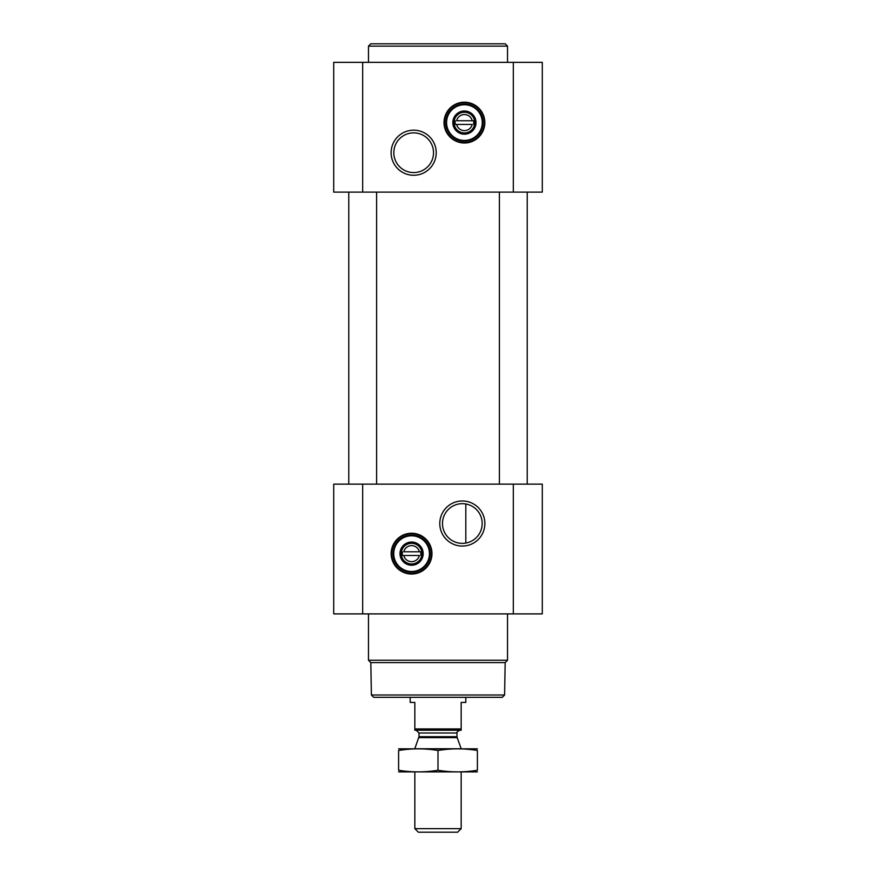 <?xml version="1.0" encoding="UTF-8"?>
<svg xmlns="http://www.w3.org/2000/svg" width="876" height="876" viewBox="0 0 876 876"><rect width="100%" height="100%" fill="white"/><g stroke="black" fill="none" stroke-linecap="round" stroke-linejoin="round"><path stroke-width="1.31" d="M462.331 503.667A19.852 19.852 0 0 1 479.522 533.44A19.852 19.852 0 0 1 445.139 533.44A19.852 19.852 0 0 1 462.331 503.667M465.813 543.054L465.813 503.974L465.813 543.054M472.219 124.447A8.015 8.015 0 0 1 456.615 124.447L472.219 124.447M419.385 555.494A8.015 8.015 0 0 1 403.781 555.494L419.385 555.494M333.712 613.89L333.712 484.121L542.288 484.121L542.288 613.89L333.712 613.89M411.578 533.243A20.389 20.389 0 0 1 429.24 563.837A20.389 20.389 0 0 1 393.915 563.837A20.389 20.389 0 0 1 411.578 533.243M462.331 500.973A22.546 22.546 0 0 1 481.855 534.787A22.546 22.546 0 0 1 442.807 534.787A22.546 22.546 0 0 1 462.331 500.973M527.221 192.118L527.221 484.121M376.592 192.118L376.592 484.121M333.712 192.118L333.712 62.338L542.288 62.338L542.288 192.118L333.712 192.118M464.422 102.196A20.389 20.389 0 0 1 482.085 132.791A20.389 20.389 0 0 1 446.76 132.791A20.389 20.389 0 0 1 464.422 102.196M413.669 130.174A22.546 22.546 0 0 1 433.193 163.998A22.546 22.546 0 0 1 394.145 163.998A22.546 22.546 0 0 1 413.669 130.174M504.598 695.007L371.402 695.007L373.713 697.329L502.287 697.329L504.598 695.007L505.167 662.606L507.522 660.241L507.522 613.89M371.402 695.007L370.833 662.606L505.167 662.606M370.833 662.606L368.478 660.241L507.522 660.241M368.478 660.241L368.478 613.89M403.781 551.792A8.015 8.015 0 0 1 419.385 551.792L403.781 551.792M419.385 551.792L420.852 551.792L420.852 555.494L420.852 551.792L419.385 551.792M403.781 555.494L402.314 555.494L402.314 551.792L402.314 555.494L403.781 555.494M411.578 543.306A10.337 10.337 0 0 1 420.535 558.811A10.337 10.337 0 0 1 402.631 558.811A10.337 10.337 0 0 1 411.578 543.306M411.578 542.058A11.585 11.585 0 0 1 421.619 559.435A11.585 11.585 0 0 1 401.547 559.435A11.585 11.585 0 0 1 411.578 542.058M411.578 535.794A17.849 17.849 0 0 1 427.039 562.567A17.849 17.849 0 0 1 396.127 562.567A17.849 17.849 0 0 1 411.578 535.794M411.578 535.105A18.538 18.538 0 0 1 427.641 562.907A18.538 18.538 0 0 1 395.525 562.907A18.538 18.538 0 0 1 411.578 535.105M368.478 62.338L368.478 46.121L507.522 46.121L507.522 62.338M368.478 46.121L370.789 43.8L505.211 43.8L507.522 46.121M413.669 132.867A19.852 19.852 0 0 1 430.861 162.651A19.852 19.852 0 0 1 396.478 162.651A19.852 19.852 0 0 1 413.669 132.867M456.615 120.735A8.015 8.015 0 0 1 472.219 120.735L456.615 120.735M472.219 120.735L473.686 120.735L473.686 124.447L473.686 120.735L472.219 120.735M456.615 124.447L455.148 124.447L455.148 120.735L455.148 124.447L456.615 124.447M464.422 112.259A10.337 10.337 0 0 1 473.368 127.765A10.337 10.337 0 0 1 455.465 127.765A10.337 10.337 0 0 1 464.422 112.259M464.422 111.011A11.585 11.585 0 0 1 474.453 128.389A11.585 11.585 0 0 1 454.381 128.389A11.585 11.585 0 0 1 464.422 111.011M464.422 104.748A17.849 17.849 0 0 1 479.873 131.52A17.849 17.849 0 0 1 448.961 131.52A17.849 17.849 0 0 1 464.422 104.748M464.422 104.058A18.538 18.538 0 0 1 480.475 131.86A18.538 18.538 0 0 1 448.359 131.86A18.538 18.538 0 0 1 464.422 104.058M461.17 728.92L414.83 728.92L414.83 730.234L461.17 730.234L461.17 702.421L465.813 702.421L465.813 697.329M414.83 728.92L414.83 702.421L410.187 702.421L410.187 697.329M461.17 828.641L414.83 828.641L418.378 832.2L457.622 832.2L461.17 828.641L461.17 771.942M414.83 748.772L461.17 748.772M414.83 828.641L414.83 771.942M416.22 730.234L419.002 733.015L419.002 736.694L414.83 748.641M477.398 748.838L398.602 748.838M477.398 750.469C477.398 748.323 477.398 748.323 477.398 750.469L477.398 770.256C477.398 772.402 477.398 772.402 477.398 770.256C464.269 772.402 451.129 772.402 438 770.256C424.871 772.402 411.731 772.402 398.602 770.256C398.602 772.402 398.602 772.402 398.602 770.256L398.602 750.469C398.602 748.323 398.602 748.323 398.602 750.469C411.731 748.312 424.871 748.312 438 750.469C451.129 748.312 464.269 748.312 477.398 750.469M438 750.469L438 770.256M477.398 771.887L398.602 771.887M513.314 613.89L513.314 484.121M362.686 613.89L362.686 484.121M513.314 192.118L513.314 62.338M362.686 192.118L362.686 62.338M411.578 533.703A19.94 19.94 0 0 1 428.846 563.607A19.94 19.94 0 0 1 394.31 563.607A19.94 19.94 0 0 1 411.578 533.703M464.422 102.656A19.94 19.94 0 0 1 481.69 132.561A19.94 19.94 0 0 1 447.154 132.561A19.94 19.94 0 0 1 464.422 102.656M418.827 737.647L457.173 737.647L461.17 748.641M419.002 736.694L456.998 736.694L457.173 737.647M419.002 733.015L456.998 733.015C456.199 732.643 457.13 731.712 459.78 730.234M499.408 192.118L499.408 484.121M348.779 192.118L348.779 484.121M456.998 736.694L456.998 733.015"/></g></svg>
